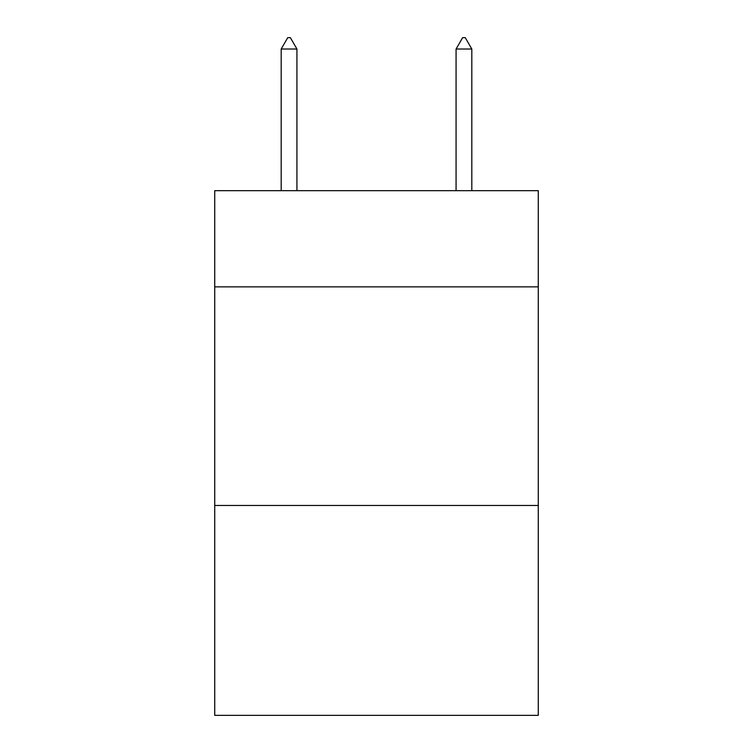 <?xml version="1.0" encoding="UTF-8"?>
<svg xmlns="http://www.w3.org/2000/svg" width="753" height="753" viewBox="0 0 753 753"><rect width="100%" height="100%" fill="white"/><g stroke="black" fill="none" stroke-linecap="round" stroke-linejoin="round"><path stroke-width="1.13" d="M538.273 286.865L538.273 190.678L214.727 190.678L214.727 286.865L538.273 286.865L538.273 715.35L214.727 715.35L214.727 286.865M538.273 505.479L214.727 505.479M296.927 49.02L290.366 37.65L287.74 37.65L281.189 49.02L296.927 49.02L296.927 190.678M281.189 49.02L281.189 190.678M462.634 37.65L465.26 37.65L471.811 49.02L456.073 49.02L462.634 37.65M471.811 190.678L471.811 49.02M456.073 190.678L456.073 49.02"/></g></svg>
